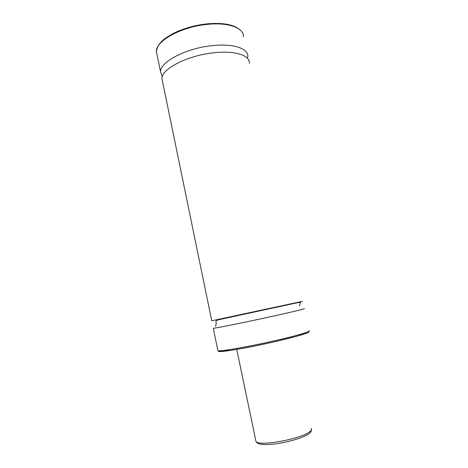 <?xml version="1.0" encoding="UTF-8"?>
<svg xmlns="http://www.w3.org/2000/svg" width="468" height="468" viewBox="0 0 468 468"><rect width="100%" height="100%" fill="white"/><g stroke="black" fill="none" stroke-linecap="round" stroke-linejoin="round"><path stroke-width="0.7" d="M211.747 320.785L302.392 301.351M162.279 76.653L160.53 71.779C160.015 62.168 185.018 48.643 210.852 45.805C232.789 43.038 248.859 48.432 247.806 56.692L247.502 58.383M217.807 350.257L213.285 328.279C214.824 328.407 242.939 322.774 269.533 316.941C292.196 311.992 307.008 308.394 304.024 308.652M162.571 81.701L161.922 78.554C161.46 69.188 186.539 55.856 212.396 52.948C234.357 50.123 250.392 55.294 249.292 63.35M274.681 341.728C293.875 337.276 305.048 334.181 308.201 332.438M274.681 340.745C297.402 335.591 312.097 331.163 308.938 330.683C309.406 331.789 308.476 332.678 306.13 333.351L295.975 336.463L274.704 341.71C257.88 345.507 243.342 348.368 231.093 350.304L220.422 351.404L217.901 350.719C219.632 351.749 248.028 346.846 274.681 340.745M157.084 55.043L156.37 51.556C155.704 41.219 180.467 27.109 206.236 24.5C228.121 21.891 244.278 27.957 243.372 36.814M219.129 350.825C213.782 353.556 244.08 348.759 274.657 341.734M255.768 440.365L256.002 441.482C257.979 446.501 298.245 439.692 308.699 432.438C311.284 430.782 312.144 429.443 311.29 428.413M299.567 305.779L300.24 303.012C301.556 302.117 299.643 302.234 294.512 303.358L220.451 319.346C215.783 320.551 216.971 320.282 215.953 321.153L216.169 323.762L215.578 326.453M240.909 30.672C234.714 24.547 223.084 22.312 206.037 23.973M160.53 71.779L156.37 51.556C158.079 42.097 164.824 38.282 173.511 33.333C183.163 28.571 193.974 25.453 205.949 23.979M211.758 320.837L161.922 78.554M311.606 429.384C311.343 431.66 310.22 433.263 308.242 434.187C302.246 438.095 287.44 442.383 274.88 443.962C261.431 445.559 256.751 443.699 256.002 441.482L236.738 349.385"/></g></svg>
